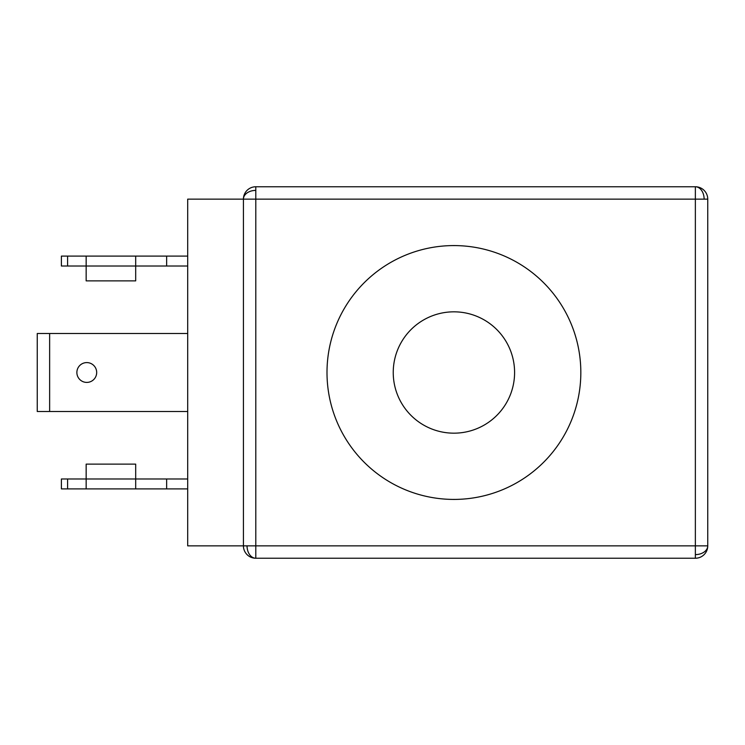 <?xml version="1.0" encoding="UTF-8"?>
<svg xmlns="http://www.w3.org/2000/svg" width="745" height="745" viewBox="0 0 745 745"><rect width="100%" height="100%" fill="white"/><g stroke="black" fill="none" stroke-linecap="round" stroke-linejoin="round"><path stroke-width="1.12" d="M255.796 186.762L695.364 186.762A12.386 8.754 -90 0 1 704.127 199.148L695.364 199.148L695.364 545.852L255.796 545.852L255.796 558.238A12.386 12.386 0 0 1 243.419 545.852L255.796 545.852L255.796 199.148L243.419 199.148L243.419 545.852L187.693 545.852L187.693 199.148L243.419 199.148A12.386 12.386 0 0 1 255.796 186.762L255.796 199.148L695.364 199.148L695.364 186.762A12.386 12.386 0 0 1 707.75 199.148L707.75 545.852L695.364 545.852L695.364 554.606A12.386 8.754 0 0 0 707.75 545.852A12.386 12.386 0 0 1 695.364 558.238L255.796 558.238A12.386 8.754 90 0 1 247.042 545.852M453.91 499.42A126.92 126.92 0 0 1 326.999 372.5A126.92 126.92 0 0 1 453.91 245.58A126.92 126.92 0 0 1 580.83 372.5A126.92 126.92 0 0 1 453.91 499.42M86.783 382.409A9.909 9.909 0 0 1 76.875 372.5A9.909 9.909 0 0 1 86.783 362.591A9.909 9.909 0 0 1 96.682 372.5A9.909 9.909 0 0 1 86.783 382.409M453.91 433.171A60.671 60.671 0 0 1 393.239 372.5A60.671 60.671 0 0 1 453.91 311.829A60.671 60.671 0 0 1 514.59 372.5A60.671 60.671 0 0 1 453.91 433.171M187.693 256.103L166.647 256.103L166.647 266.012L135.692 266.012L135.692 280.874L86.159 280.874L86.159 266.012L61.397 266.012L61.397 256.103L86.159 256.103L86.159 266.012L135.692 266.012L135.692 256.103L86.159 256.103M135.692 464.126L86.159 464.126L86.159 488.897L61.397 488.897L61.397 478.988L135.692 478.988L135.692 464.126M187.693 488.897L135.692 488.897L135.692 478.988L187.693 478.988M187.693 333.499L37.25 333.499L37.25 411.501L187.693 411.501M187.693 266.012L166.647 266.012M166.647 256.103L135.692 256.103M166.647 488.897L166.647 478.988M135.692 488.897L86.159 488.897M49.636 333.499L49.636 411.501M255.796 190.394A12.386 8.754 180 0 0 243.419 199.148M67.59 266.012L67.59 256.103M67.59 488.897L67.59 478.988M704.127 199.148L707.75 199.148M695.364 554.606L695.364 558.238"/></g></svg>
